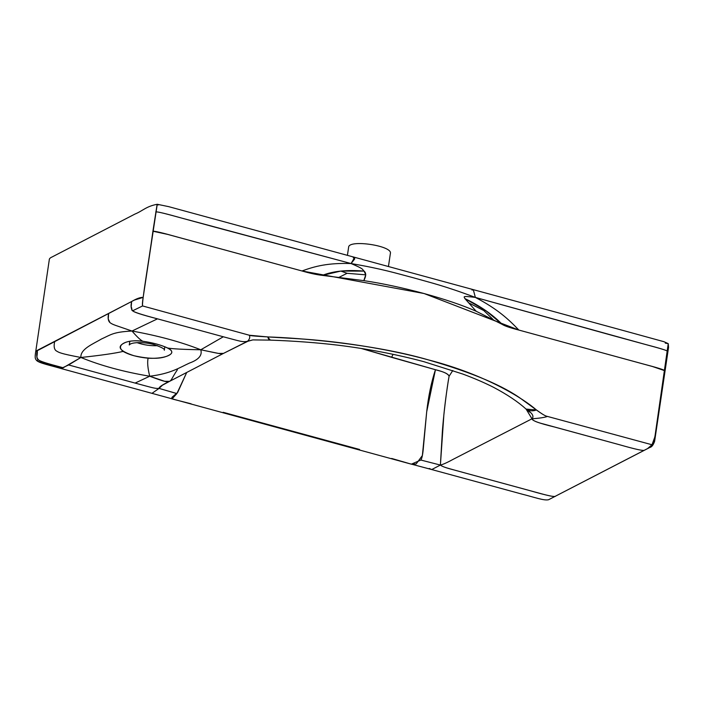 <?xml version="1.0" encoding="UTF-8"?>
<svg xmlns="http://www.w3.org/2000/svg" width="704" height="704" viewBox="0 0 704 704"><rect width="100%" height="100%" fill="white"/><g stroke="black" fill="none" stroke-linecap="round" stroke-linejoin="round"><path stroke-width="1.06" d="M391.653 458.454L411.347 464.174L416.152 463.945L422.374 455.55L426.694 411.796L435.442 369.706L361.24 348.454M361.011 348.392L391.609 357.333L393.043 354.323L391.609 357.333L441.302 371.369C445.878 372.874 448.474 374.502 449.09 376.253L452.804 370.489L449.09 376.253C448.554 373.991 444.004 371.809 435.442 369.706C431.306 382.325 428.384 396.352 426.694 411.796L423.465 446.706C422.893 454.054 422.013 458.498 420.842 460.046L440.396 465.062C442.957 464.499 447.489 462.44 454.001 458.885L531.995 418.792C539.554 418.238 544.72 417.454 547.483 416.434L652.01 444.761C655.864 442.983 659.366 400.928 664.673 370.682C664.805 369.996 657.334 367.673 642.268 363.713L518.83 330.053C508.358 319.062 497.332 308.933 475.367 297.422C497.332 308.933 508.358 319.062 518.83 330.053C510.039 327.809 504.495 325.917 502.216 324.386C492.589 314.521 480.146 305.923 464.886 298.584C464.332 296.833 460.997 295.592 475.367 297.422L612.762 335.553C653.814 346.852 666.609 349.844 667.524 351.34C667.656 350.654 660.194 348.33 645.119 344.37L475.367 297.422C443.529 285.542 431.385 282.894 413.371 277.772C395.34 273.064 383.24 269.113 351.076 263.551C364.514 269.306 361.715 268.875 364.065 271.11C347.063 269.658 333.15 271.075 322.335 275.37C316.659 274.736 309.883 273.266 301.998 270.97C314.758 266.306 327.87 262.759 351.076 263.551L215.01 227.172C171.802 215.503 159.667 211.702 155.769 211.895C157.326 211.596 165.792 213.611 181.157 217.95L351.076 263.551C383.24 269.113 395.34 273.064 413.371 277.772C431.385 282.894 443.529 285.542 475.367 297.422L473.282 289.643L475.367 297.422C460.997 295.592 464.332 296.833 464.886 298.584L476.177 311.256L464.886 298.584L485.672 310.534L502.216 324.386L476.177 311.256C449.02 299.182 401.544 286.246 363.818 280.641C366.212 276.082 366.291 272.906 364.065 271.11C361.715 268.875 364.514 269.306 351.076 263.551C327.87 262.759 314.758 266.306 301.998 270.97L178.297 237.283C162.932 232.954 154.475 230.938 152.918 231.229L167.543 234.37L301.998 270.97L424.037 293.515L518.83 330.053L652.529 366.52L664.673 370.682L668.237 343.64L654.905 436.841L652.01 444.761L647.618 448.554L548.592 499.726L644.521 450.182C643.799 451.123 635.474 449.31 619.546 444.743L543.787 424.072C536.624 422.303 532.69 420.543 531.995 418.792L526.152 409.174L531.995 418.792C531.969 420.631 539.326 423.333 554.092 426.906L619.546 444.743C635.474 449.31 643.799 451.123 644.521 450.182C650.1 447.41 652.599 445.597 652.01 444.761L547.483 416.434C543.99 415.738 540.83 413.134 522.606 399.89C504.143 386.082 472.727 372.742 428.366 359.885C385.862 348.093 334.717 340.903 297.59 338.694C258.218 336.354 251.02 336.028 249.357 335.236L142.595 305.95C142.234 304.85 142.41 301.99 143.15 297.396C140.536 297.202 136.699 298.566 131.639 301.497L131.146 307.12C134.13 310.49 123.35 309.822 157.485 318.842L223.309 336.776C240.442 341.29 242.44 342.329 247.518 341.282L252.815 339.909L247.518 341.282L223.502 353.39L247.518 341.282C242.44 342.329 240.442 341.29 223.309 336.776L157.485 318.842C141.39 314.679 133.144 311.978 132.766 310.728C130.979 308.986 130.61 305.914 131.639 301.497L108.636 313.412L108.24 318.974L109.903 322.564C112.834 324.817 115.051 325.125 131.991 331.03C158.145 335.729 181.078 341.977 200.79 349.774C220.792 353.936 220.537 354.165 223.502 353.39L218.434 353.408L200.79 349.774C183.867 349.483 172.85 348.911 167.754 348.049C161.049 344.942 152.715 342.672 142.771 341.238C140.448 340.076 136.849 336.67 131.991 331.03C115.051 325.125 112.834 324.817 109.903 322.564C108.108 320.83 107.686 317.777 108.636 313.412L37.268 350.363C36.212 354.79 36.564 357.87 38.342 359.621C38.702 360.862 46.983 363.581 63.193 367.761C61.723 368.72 60.852 368.773 60.562 367.902C44.176 363.502 36.326 361.073 37.022 360.615L36.722 360.606C39.521 363.185 50.257 365.358 61.037 368.509L68.614 364.954L135.124 383.082C152.495 387.719 155.118 388.74 159.069 388.406C158.875 387.086 162.369 384.745 169.541 381.374C162.369 384.745 158.875 387.086 159.069 388.406L162.589 385.07L159.069 388.406L176.889 393.571L186.71 372.478L177.672 392.427L171.908 397.39L171.996 398.957L176.889 393.571L159.069 388.406L151.994 393.325L159.069 388.406C155.118 388.74 152.495 387.719 135.124 383.082L68.614 364.954L80.898 357.474C100.514 365.57 123.446 371.818 149.714 376.226C165.968 382.351 166.83 382.017 169.541 381.374C171.952 379.887 171.494 378.585 177.434 369.67M191.118 403.806L172.946 399.168M223.626 353.329L247.799 341.299L252.815 339.909L270.169 340.111C294.246 340.974 316.879 342.663 338.087 345.189C367.981 348.894 396.572 354.394 423.87 361.68L462.757 374.035C474.241 378.294 484.51 382.721 493.548 387.314C507.214 394.539 518.047 401.799 526.046 409.077L526.689 409.534C529.962 411.066 533.201 411.206 536.404 409.966C542.212 414.216 545.908 416.372 547.483 416.434C544.72 417.454 539.554 418.238 531.995 418.792C534.23 416.346 532.462 413.266 526.689 409.534C532.462 413.266 534.23 416.346 531.995 418.792L454.001 458.885C447.489 462.44 442.957 464.499 440.396 465.062C441.778 466.338 446.081 467.905 453.288 469.762L530.288 490.758C546.427 495.387 554.84 497.218 555.526 496.258C554.4 496.883 549.718 496.065 541.464 493.786L463.778 472.63C446.459 467.826 443.67 467.368 440.396 465.062L442.147 435.354C442.957 418.59 447.198 385.73 449.09 376.253C448.043 381.841 445.315 399.995 443.872 414.744L440.396 465.062L420.842 460.046L411.347 464.174L61.037 368.509M158.242 204.978L157.133 204.301L152.918 231.229C148.755 261.791 141.566 302.843 142.595 305.95L132.766 310.728L142.595 305.95L249.357 335.236C250.228 337.269 249.612 339.284 247.518 341.282L247.518 341.282C249.612 339.284 250.228 337.269 249.357 335.236L267.802 336.943C268.409 339.266 269.359 340.278 270.67 339.997M483.798 310.552L485.672 310.534L483.798 310.552L493.055 319.458L483.798 310.552L468.838 302.931L483.798 310.552M223.309 336.776L200.79 349.774C181.078 341.977 158.145 335.729 131.991 331.03L157.485 318.842L131.991 331.03C136.849 336.67 140.448 340.076 142.771 341.238C126.746 339.002 114.972 345.11 123.13 351.41C129.158 354.869 137.482 357.139 148.113 358.213C147.198 362.19 147.734 368.192 149.714 376.226L135.124 383.082L149.714 376.226C170.887 373.71 179.872 367.391 189.464 363.07C198.704 359.718 202.47 355.282 200.79 349.774C202.47 355.282 198.704 359.718 189.464 363.07C179.872 367.391 170.887 373.71 149.714 376.226C147.734 368.192 147.198 362.19 148.113 358.213C166.593 359.172 178.376 353.074 167.754 348.049C172.85 348.911 183.867 349.483 200.79 349.774L223.309 336.776M347.09 273.302L340.842 271.066L364.065 271.11L365.763 274.842L363.818 280.641L322.335 275.37L340.842 271.066L347.09 273.302L365.763 274.842L347.09 273.302L338.844 277.438L347.09 273.302M161.559 385.669L169.541 381.374M38.342 359.621L37.022 360.615L38.342 359.621M36.722 360.606C35.57 359.084 34.496 358.829 35.737 351.498L37.268 350.363C38.201 360.466 29.498 358.767 63.193 367.761L80.898 357.474C100.716 355.379 114.796 353.355 123.13 351.41C114.796 353.355 100.716 355.379 80.898 357.474C100.514 365.57 123.446 371.818 149.714 376.226L164.63 381.286L169.576 381.348L223.564 353.355M665.28 343.138L668.237 343.64L668.554 347.38L654.623 441.285C653.294 445.069 651.666 447.146 649.757 447.498L548.61 499.726C544.069 500.887 533.958 497.094 522.034 494.129L431.719 469.55L440.396 465.062L431.719 469.55L410.08 463.786M270.169 340.111L267.802 336.943C297.836 337.841 372.478 343.631 428.366 359.885C486.869 374.854 524.586 399.502 536.404 409.966L526.046 409.077L529.778 412.139M35.737 351.498L134.464 300.045L143.15 297.396L157.247 204.274C146.027 206.378 142.674 210.954 134.983 214.051L51.99 257.022C50.09 257.831 49.174 258.817 49.254 259.97L35.737 351.498M388.441 266.526L390.377 253.458C392.876 245.74 348.454 239.158 348.612 247.289L347.415 255.35M472.006 290.092L473.282 289.643L624.087 330.739L663.978 341.713L668.237 343.64M353.276 257.743L354.64 257.338L351.076 263.551L354.658 259.002L354.552 257.294L168.67 206.642L157.247 204.274M137.069 342.663C143.73 344.978 150.55 345.981 157.511 345.682M168.837 355.3C175.331 352.035 171.213 348.269 156.473 344.01C141.126 340.076 130.328 339.768 124.089 343.103C116.556 346.896 119.83 351.102 133.901 355.705C149.917 359.295 161.559 359.163 168.837 355.3M429.246 468.459L431.719 469.55M80.898 357.474C60.192 353.531 59.066 352.66 55.827 350.566C54.05 348.823 53.689 345.734 54.754 341.308C53.689 345.734 54.05 348.823 55.827 350.566C59.066 352.66 60.192 353.531 80.898 357.474C80.124 348.973 93.421 343.842 101.358 339.055C111.056 334.708 112.913 332.006 131.991 331.03C112.913 332.006 111.056 334.708 101.358 339.055C93.421 343.842 80.124 348.973 80.898 357.474M359.586 449.478L223.186 412.306M164.806 346.729L164.322 350.24C165.07 349.122 161.674 347.257 154.141 344.634C147.4 342.549 135.344 341.713 130.46 343.957L129.246 344.978L129.835 341.273M473.282 289.643L354.552 257.294"/></g></svg>
